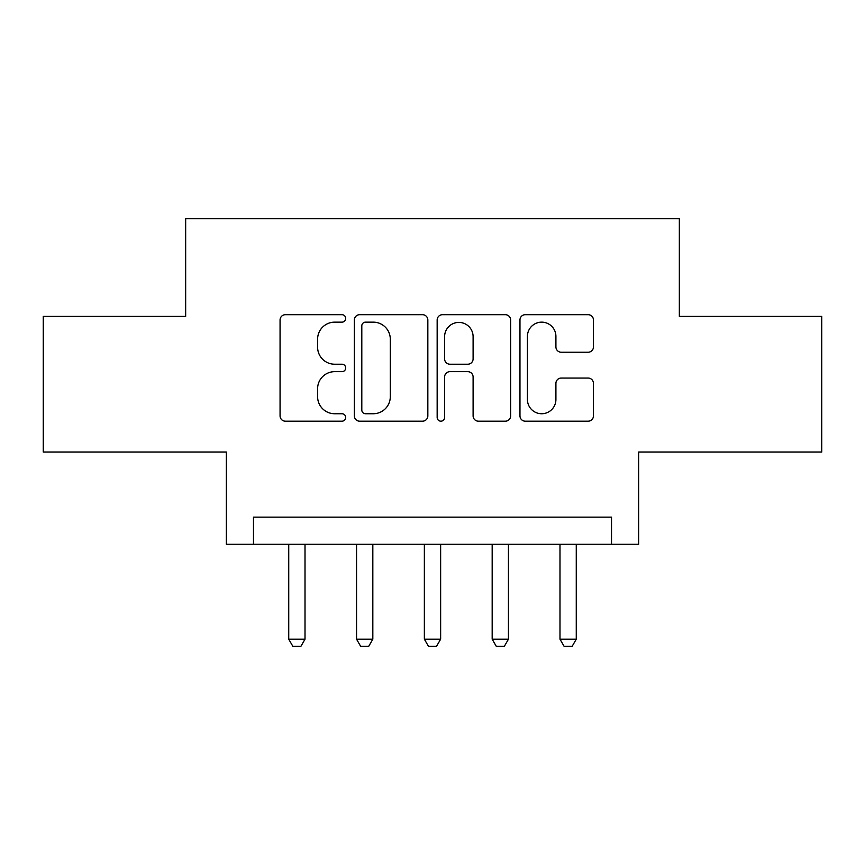 <?xml version="1.0" encoding="UTF-8"?>
<svg xmlns="http://www.w3.org/2000/svg" width="865" height="865" viewBox="0 0 865 865"><rect width="100%" height="100%" fill="white"/><g stroke="black" fill="none" stroke-linecap="round" stroke-linejoin="round"><path stroke-width="1.3" d="M345.697 318.417A3.73 3.73 0 0 0 341.978 314.687L285.396 314.687A5.32 5.32 0 0 0 280.065 320.018L280.065 415.87A5.32 5.32 0 0 0 285.396 421.19L341.978 421.19A3.73 3.73 0 0 0 345.697 417.46A3.73 3.73 0 0 0 341.978 413.74L334.647 413.74A17.041 17.041 0 0 1 317.606 396.7L317.606 388.709A17.041 17.041 0 0 1 334.647 371.669L341.978 371.669A3.73 3.73 0 0 0 345.697 367.939A3.73 3.73 0 0 0 341.978 364.219L334.647 364.219A17.041 17.041 0 0 1 317.606 347.179L317.606 339.188A17.041 17.041 0 0 1 334.647 322.148L341.978 322.148A3.73 3.73 0 0 0 345.697 318.417M588.124 352.228A5.32 5.32 0 0 0 593.455 346.908L593.455 320.018A5.32 5.32 0 0 0 588.124 314.687L525.293 314.687A5.32 5.32 0 0 0 519.962 320.018L519.962 415.87A5.32 5.32 0 0 0 525.293 421.19L588.124 421.19A5.32 5.32 0 0 0 593.455 415.87L593.455 383.379A5.32 5.32 0 0 0 588.124 378.059L561.234 378.059A5.32 5.32 0 0 0 555.914 383.379L555.914 399.489A14.24 14.24 0 0 1 541.663 413.74A14.24 14.24 0 0 1 527.423 399.489L527.423 336.388A14.24 14.24 0 0 1 541.663 322.148A14.24 14.24 0 0 1 555.914 336.388L555.914 346.908A5.32 5.32 0 0 0 561.234 352.228L588.124 352.228M611.523 544.258L638.651 544.258L638.651 452.027L821.75 452.027L821.75 316.406L679.339 316.406L679.339 218.748L185.661 218.748L185.661 316.406L43.25 316.406L43.25 452.027L226.349 452.027L226.349 544.258L611.523 544.258L611.523 517.129L253.477 517.129L253.477 544.258M427.84 320.018A5.32 5.32 0 0 0 422.52 314.687L359.678 314.687A5.32 5.32 0 0 0 354.358 320.018L354.358 415.87A5.32 5.32 0 0 0 359.678 421.19L422.52 421.19A5.32 5.32 0 0 0 427.84 415.87L427.84 320.018M442.48 314.687L505.322 314.687A5.32 5.32 0 0 1 510.642 320.018L510.642 415.87A5.32 5.32 0 0 1 505.322 421.19L478.432 421.19A5.32 5.32 0 0 1 473.101 415.87L473.101 376.999A5.32 5.32 0 0 0 467.781 371.669L449.941 371.669A5.32 5.32 0 0 0 444.61 376.999L444.61 417.46A3.73 3.73 0 0 1 440.891 421.19A3.73 3.73 0 0 1 437.16 417.46L437.16 320.018A5.32 5.32 0 0 1 442.48 314.687M365.538 322.148A3.73 3.73 0 0 0 361.808 325.878L361.808 410.01A3.73 3.73 0 0 0 365.538 413.74L373.258 413.74A17.041 17.041 0 0 0 390.299 396.7L390.299 339.188A17.041 17.041 0 0 0 373.258 322.148L365.538 322.148M473.101 336.658A14.24 14.24 0 0 0 458.861 322.407A14.24 14.24 0 0 0 444.61 336.658L444.61 358.889A5.32 5.32 0 0 0 449.941 364.219L467.781 364.219A5.32 5.32 0 0 0 473.101 358.889L473.101 336.658M288.737 544.258L288.737 639.192L305.01 639.192L305.01 544.258M305.01 639.192L300.944 646.252L292.803 646.252L288.737 639.192M356.553 544.258L356.553 639.192L372.826 639.192L372.826 544.258M372.826 639.192L368.76 646.252L360.618 646.252L356.553 639.192M424.358 544.258L424.358 639.192L440.642 639.192L440.642 544.258M440.642 639.192L436.565 646.252L428.435 646.252L424.358 639.192M492.174 544.258L492.174 639.192L508.447 639.192L508.447 544.258M508.447 639.192L504.382 646.252L496.24 646.252L492.174 639.192M559.99 544.258L559.99 639.192L576.263 639.192L576.263 544.258M576.263 639.192L572.198 646.252L564.056 646.252L559.99 639.192"/></g></svg>

